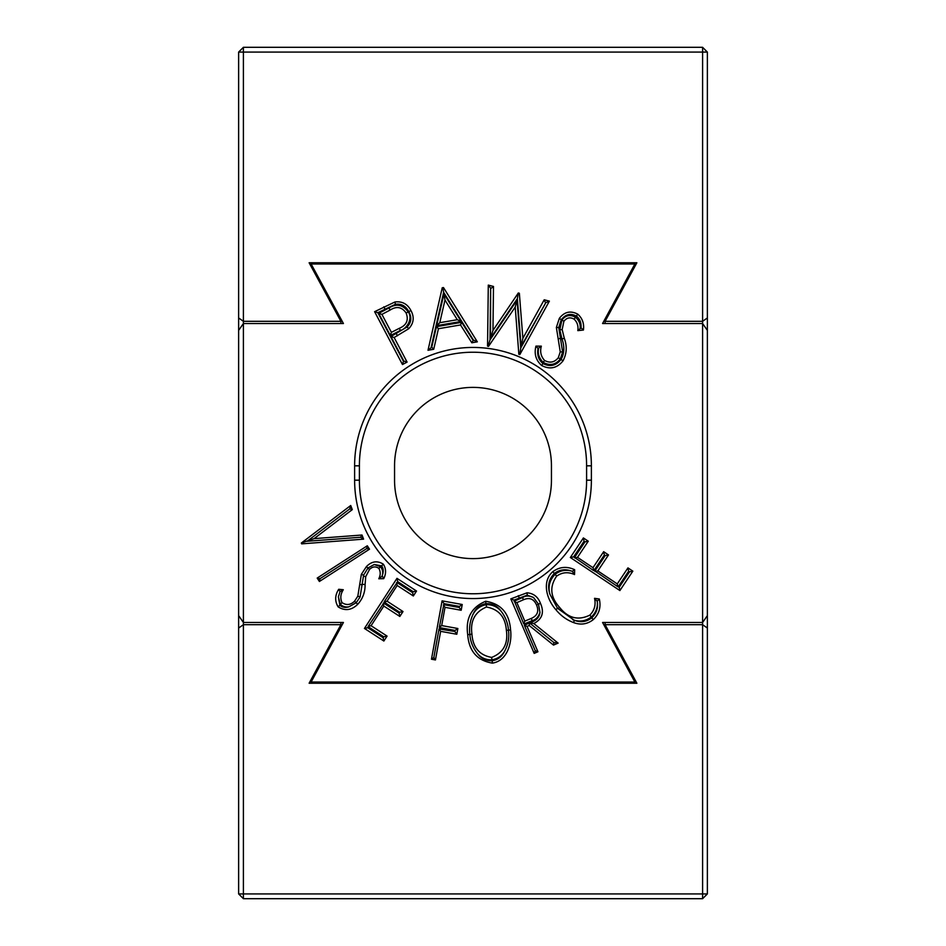 <?xml version="1.0" encoding="UTF-8"?>
<svg xmlns="http://www.w3.org/2000/svg" width="946" height="946" viewBox="0 0 946 946"><rect width="100%" height="100%" fill="white"/><g stroke="black" fill="none" stroke-linecap="round" stroke-linejoin="round"><path stroke-width="1.42" d="M591.38 480.178A118.38 118.38 0 0 1 473 598.558A118.38 118.38 0 0 1 354.62 480.178L354.62 465.822A118.38 118.38 0 0 1 473 347.442A118.38 118.38 0 0 1 591.38 465.822L591.38 480.178L586.603 480.178L586.603 465.822A113.603 113.603 0 0 0 473 352.231A113.603 113.603 0 0 0 359.397 465.822L359.397 480.178A113.603 113.603 0 0 0 473 593.769A113.603 113.603 0 0 0 586.603 480.178M551.447 480.178A78.447 78.447 0 0 1 473 558.613A78.447 78.447 0 0 1 394.553 480.178L394.553 465.822A78.447 78.447 0 0 1 473 387.387A78.447 78.447 0 0 1 551.447 465.822L551.447 480.178M574.66 569.717L574.529 574.577C568.179 571.691 562.22 572.2 556.662 576.126C549.354 586.697 550.3 597.08 559.512 607.285C568.085 618.199 578.195 620.812 589.831 615.125C594.431 610.489 596.004 604.884 594.537 598.333L599.303 598.984C601.171 607.084 599.161 613.954 593.284 619.618C587.312 624.254 580.738 625.247 573.56 622.574C566.512 619.867 560.623 615.562 555.87 609.65C546.965 599.776 541.325 581.755 552.819 571.668C559.618 566.749 566.902 566.11 574.66 569.717L572.259 571.289L574.529 574.577M467.702 634.66C465.467 618.27 471.451 607.143 485.676 601.278C501.073 603.714 509.386 613.268 510.58 629.953C512.235 642.902 507.281 660.864 492.405 663.122C477.198 660.615 468.968 651.12 467.702 634.66L471.948 634.222C472.894 647.502 479.468 655.223 491.66 657.411C503.355 652.764 508.262 643.753 506.382 630.379C505.424 617.029 498.79 609.248 486.469 607.025C474.939 611.885 470.103 620.943 471.948 634.222M364.447 628.44L396.977 578.337L416.536 591.037L413.343 595.968L397.19 585.491L387.02 601.148L403.02 611.542L399.827 616.449L383.828 606.067L371.069 625.72L387.068 636.102L383.863 641.033L364.447 628.44L367.758 627.73L368.254 626.323L371.069 625.72M317.206 578.065L367.308 545.771L369.508 549.188L319.405 581.483L317.206 578.065L320.008 578.668L319.405 581.483M402.476 364.541L374.604 311.683L394.92 301.987C402.156 301.1 407.49 303.95 410.931 310.536C414.525 317.194 413.792 323.248 408.743 328.711L394.139 337.521L407.087 362.093L402.476 364.541L403.469 361.301L377.832 312.677L374.604 311.683M487.545 346.13L488.29 285.101L493.493 286.461L492.961 330.438L518.313 292.976L519.354 293.26L522.878 338.29L544.21 299.787L549.378 301.135L519.815 354.596L518.857 354.336L515.203 307.083L488.514 346.378L487.545 346.13L488.231 345.609L488.514 346.378M634.884 679.571L634.884 682.019L602.578 622.468L702.594 622.468L702.594 323.532L707.372 330.367L707.372 615.633L702.594 622.468L702.594 624.691L605.109 624.691L605.109 622.468M634.884 266.429L634.884 263.981L602.578 323.532L702.594 323.532L702.594 52.077L243.406 52.077L243.406 321.309L340.891 321.309L340.891 323.532M634.884 263.981L311.116 263.981L343.422 323.532L243.406 323.532L243.406 622.468L343.422 622.468L311.116 682.019L634.884 682.019M541.668 365.499C535.897 360.367 533.993 353.899 535.944 346.106L541.337 346.153C539.835 351.699 540.911 356.465 544.589 360.45C549.91 363.347 554.498 362.424 558.341 357.671L560.245 351.829L556.366 327.47L559.323 318.376C564.372 311.79 570.521 310.383 577.758 314.155C582.417 318.317 584.297 323.615 583.422 330.048L577.805 330.627C578.503 326.039 577.285 322.219 574.127 319.169C570.142 316.934 566.737 317.643 563.887 321.285L562.161 329.539L564.301 338.301C567.21 346.141 566.796 353.638 563.047 360.804C557.099 368.242 549.981 369.803 541.668 365.499L543.016 363.524C538.581 359.977 536.914 354.975 538.014 348.506L535.944 346.106M442.231 287.773L443.485 287.56L477.34 341.837L471.829 342.783L460.513 324.951L438.436 328.723L433.717 349.287L428.006 350.268L442.231 287.773L443.012 288.613L443.485 287.56M301.336 543.028L350.718 505.495L352.29 509.634L314.107 538.629L361.999 535.022L363.583 539.149L301.644 543.855L301.336 543.028L314.107 538.629M343.292 589.736C340.501 594.029 340.087 598.333 342.026 602.626C346.413 605.511 350.588 605.038 354.561 601.195L357.825 596.181L361.348 574.352L366.445 566.548C371.743 561.215 377.383 560.434 383.355 564.194C386.169 568.759 386.287 573.583 383.709 578.68L378.778 578.763C380.659 575.133 380.682 571.656 378.849 568.357C375.597 566.146 372.488 566.512 369.519 569.457L365.735 576.622L365.097 584.522C365.203 592.172 362.732 598.783 357.694 604.34C351.51 610.324 344.994 611.163 338.136 606.871C334.695 601.171 334.884 595.318 338.703 589.287L343.292 589.736L340.04 591.628L338.703 589.287M431.471 659.208L442.078 600.84L462.227 604.506L461.175 610.265L445.022 607.332L441.699 625.578L457.864 628.511L456.812 634.269L440.647 631.337L435.456 659.941L431.471 659.208L433.824 657.576L439.015 628.984L440.647 631.337M534.183 653.379L510.816 598.865L527.052 592.787C533.591 593.39 538.049 596.902 540.438 603.323C544.482 612.381 542.271 619.122 533.804 623.532L558.128 643.114L553.493 645.089L529.192 625.507L527.064 626.429L537.931 651.77L534.183 653.379L535.247 650.694L524.391 625.365L527.064 626.429M619.89 590.564L570.343 557.501L583.386 537.943L588.27 541.207L577.509 557.348L592.988 567.683L603.666 551.684L608.515 554.924L597.848 570.923L617.277 583.895L627.955 567.896L632.839 571.148L619.89 590.564L619.228 587.241L617.844 586.733L617.277 583.895M311.116 266.429L311.116 263.981M605.109 624.691L636.871 683.225L309.129 683.225L340.891 624.691L243.406 624.691L243.406 622.468L238.629 615.633L238.629 52.077L243.406 52.077L243.406 47.3L702.594 47.3L702.594 52.077L707.372 52.077L707.372 330.367M311.116 679.571L311.116 682.019M538.014 348.506L541.337 346.153M538.605 348.518C537.553 353.591 539.078 358.227 543.205 362.401L544.589 360.45M543.205 362.401C549.886 365.972 555.586 364.849 560.316 359.031L558.341 357.671M560.316 359.031L562.634 351.959L560.245 351.829M562.634 351.959L558.755 327.529L556.366 327.47M558.755 327.529L561.285 319.736L559.323 318.376M561.285 319.736C565.578 314.202 570.604 312.996 576.386 316.118L577.758 314.155M576.386 316.118C579.815 318.837 581.376 322.763 581.069 327.884L583.422 330.048M581.069 327.884L577.805 330.627M580.194 327.978C580.548 323.922 578.976 320.327 575.487 317.194L574.127 319.169M575.487 317.194C570.154 314.344 565.637 315.243 561.936 319.902L563.887 321.285M561.936 319.902L559.784 329.823L562.161 329.539M559.784 329.823L561.983 338.905C564.691 346.543 564.384 353.39 561.073 359.456L563.047 360.804M561.073 359.456C555.917 365.818 549.886 367.178 543.016 363.524M490.643 288.187L490.477 338.372L517.367 298.64L521.116 346.402L545.795 302.673L520.761 347.939L517.06 300.083L490.016 339.91L490.643 288.187L488.29 285.101M490.016 339.91L488.231 345.609M491.08 288.305L493.493 286.461M490.477 338.372L492.961 330.438M517.367 298.64L518.313 292.976M518.645 293.851L519.354 293.26M521.116 346.402L522.878 338.29M545.404 302.566L544.21 299.787M545.795 302.673L549.378 301.135M520.761 347.939L519.815 354.596M519.484 353.816L518.857 354.336M517.06 300.083L515.203 307.083M443.012 288.613L443.639 292.338L473.426 340.087L477.34 341.837M473.426 340.087L471.829 342.783M473 340.158L461.683 322.326L460.513 324.951M461.683 322.326L436.461 326.642L438.436 328.723M436.461 326.642L431.743 347.206L433.717 349.287M431.743 347.206L428.006 350.268M431.14 347.312L443.639 292.338M461.21 321.463L443.946 293.887L436.65 325.649L461.21 321.463L457.296 319.713L444.975 300.059L439.784 322.692L457.296 319.713M443.946 293.887L444.975 300.059M436.65 325.649L439.784 322.692M377.832 312.677L395.404 304.328L394.92 301.987M395.404 304.328C401.317 303.489 405.787 305.925 408.814 311.66L410.931 310.536M408.814 311.66C411.936 317.454 411.368 322.551 407.123 326.961L408.743 328.711M407.123 326.961L390.899 336.516L394.139 337.521M390.899 336.516L403.859 361.1L407.087 362.093M408.258 311.932C402.795 304.636 396.386 303.311 389.007 307.947L378.696 313.374L390.391 335.546L400.406 330.438C406.685 328.877 413.142 318.814 408.258 311.932L406.141 313.043C401.944 306.93 396.599 305.936 390.107 310.063L381.924 314.379L391.408 332.342L399.295 328.321C406.555 325.223 408.849 320.126 406.141 313.043M389.007 307.947L390.107 310.063M378.696 313.374L381.924 314.379M400.406 330.438L399.295 328.321M390.391 335.546L391.408 332.342M350.718 505.495L349.748 508.901L307.143 541.266L360.58 537.257L361.999 535.022M349.748 508.901L352.29 509.634M360.58 537.257L363.583 539.149M302.046 543.24L301.644 543.855M320.008 578.668L366.693 548.585L367.308 545.771M366.693 548.585L369.508 549.188M363.642 575.05L360.048 597.08L363.642 575.05L368.053 567.931L369.519 569.457M374.238 564.526L381.616 565.85C383.544 568.369 383.733 571.68 382.16 575.783C383.272 572.827 382.752 569.799 380.588 566.701L374.238 564.526L368.053 567.931M381.616 565.85L383.355 564.194M367.911 568.073L366.445 566.548M348.956 606.788C345.243 607.923 342.216 607.403 339.874 605.215L338.372 596.855L340.264 604.258C342.771 606.563 345.668 607.415 348.956 606.788L356.157 602.744L357.694 604.34M360.048 597.08L356.157 602.744M360.071 597.021L357.825 596.181M356.086 602.803L354.561 601.195M338.372 596.855L340.04 591.628M339.874 605.215L338.136 606.871M340.264 604.258L342.026 602.626M363.607 575.156L361.348 574.352M382.16 575.783L383.709 578.68M382.007 576.327L378.778 578.763M380.588 566.701L378.849 568.357M363.394 576.138L365.735 576.622M399.129 613.138L383.721 603.146L384.313 602.235L399.709 612.239L399.129 613.138L399.827 616.449M412.633 592.657L397.084 582.57L397.687 581.648L413.225 591.735L412.633 592.657L413.343 595.968M383.721 603.146L368.254 626.323M384.313 602.235L387.02 601.148M397.084 582.57L384.206 601.751M397.687 581.648L396.977 578.337M413.225 591.735L416.536 591.037M396.599 582.665L397.19 585.491M399.709 612.239L403.02 611.542M383.225 603.252L383.828 606.067M368.361 626.808L383.757 636.8L387.068 636.102M383.757 636.8L383.165 637.734L383.863 641.033M383.165 637.734L367.758 627.73M459.248 607.486L443.804 604.683L444.005 603.631L459.449 606.433L459.248 607.486L461.175 610.265M443.804 604.683L439.346 627.21L441.699 625.578M444.005 603.631L442.078 600.84M439.441 628.688L439.642 627.636L455.073 630.438L454.884 631.49L439.015 628.984M459.449 606.433L462.227 604.506M443.39 604.979L445.022 607.332M455.073 630.438L457.864 628.511M454.884 631.49L456.812 634.269M433.824 657.576L435.456 659.941M492.157 660.746C486.244 661.065 481.36 658.664 477.494 653.568C481.183 657.943 485.984 660.012 491.908 659.788C497.419 658.889 501.605 656.146 504.455 651.534C501.735 656.843 497.631 659.918 492.157 660.746L492.405 663.122M477.494 653.568C472.965 647.975 470.41 641.601 469.831 634.435C469.039 627.742 469.973 621.309 472.657 615.137C475.282 608.68 479.705 604.849 485.925 603.654L485.676 601.278M485.925 603.654C492.263 603.335 497.43 605.984 501.404 611.589C505.566 617.111 507.931 623.296 508.487 630.166L510.58 629.953M504.455 651.534C508.108 644.853 509.445 637.734 508.487 630.166L506.382 630.379M501.404 611.589C497.608 606.883 492.547 604.565 486.232 604.648C479.811 605.984 475.282 609.484 472.657 615.137M486.232 604.648L486.469 607.025M491.908 659.788L491.66 657.411M533.509 597.494C529.263 595.566 525.609 595.59 522.523 597.576L514.364 601.077L513.962 600.119L527.253 595.164L533.509 597.494L538.499 604.151L536.548 604.991C533.816 598.877 529.441 597.139 523.445 599.776L516.859 602.602L524.782 621.12L531.25 618.436C537.387 615.775 539.161 611.293 536.548 604.991M522.523 597.576L523.445 599.776M514.364 601.077L523.706 623.769L524.782 621.12M513.962 600.119L510.816 598.865M524.581 624.892L524.179 623.958L532.208 620.635C535.909 619.63 538.487 616.887 539.953 612.417C539.457 617.454 536.027 620.919 529.654 622.799L524.391 625.365M527.253 595.164L527.052 592.787M539.953 612.417L538.499 604.163L540.438 603.323M529.654 622.799L533.804 623.532M529.618 623L553.848 642.523L558.128 643.114M553.848 642.523L553.493 645.089M529.571 622.74L529.192 625.507M535.247 650.694L537.931 651.77M514.186 601.538L516.859 602.602M532.208 620.635L531.25 618.436M572.59 619.63C579.248 622.161 585.515 621.262 591.38 616.946C595.897 612.641 597.872 607.462 597.293 601.384C598.286 608.03 596.441 613.505 591.747 617.785C586.638 621.877 580.832 622.716 574.364 620.328L557.525 608.266L555.87 609.65M574.364 620.328L573.56 622.574M555.125 574.293C549.567 580.123 547.84 586.792 549.945 594.301C547.273 586.012 548.751 579.07 554.368 573.477C559.417 569.598 565.117 568.794 571.49 571.053C565.554 569.457 560.103 570.533 555.125 574.293L556.662 576.126M571.49 571.053L572.259 571.289M554.368 573.477L552.819 571.668M557.856 608.656L559.512 607.285M549.945 594.301L557.525 608.266M591.38 616.946L589.831 615.125M597.293 601.384L594.537 598.333M597.269 601.112L599.303 598.984M591.747 617.785L593.284 619.618M605.192 555.586L594.904 571.017L594.029 570.438L604.328 555.006L605.192 555.586L608.515 554.924M584.959 541.869L574.565 557.454L573.654 556.839L584.049 541.266L584.959 541.869L588.27 541.207M594.904 571.017L617.844 586.733M594.029 570.438L592.988 567.683M574.565 557.454L593.556 570.533M573.654 556.839L570.343 557.501M584.049 541.266L583.386 537.943M574.66 557.915L577.509 557.348M604.328 555.006L603.666 551.684M594.999 571.49L597.848 570.923M618.317 586.638L628.617 571.207L627.955 567.896M628.617 571.207L629.528 571.81L632.839 571.148M629.528 571.81L619.228 587.241M238.629 317.962L243.406 321.309L243.406 323.532L238.629 330.367M340.891 321.309L309.129 262.775L636.871 262.775L605.109 321.309L702.594 321.309L707.372 317.962M605.109 321.309L605.109 323.532M243.406 47.3L238.629 52.077M707.372 52.077L702.594 47.3M340.891 624.691L340.891 622.468M238.629 628.038L243.406 624.691L243.406 893.923L702.594 893.923L702.594 624.691L707.372 628.038L707.372 893.923L702.594 893.923L702.594 898.7L243.406 898.7L243.406 893.923L238.629 893.923L238.629 615.633M707.372 615.633L707.372 628.038M702.594 898.7L707.372 893.923M238.629 893.923L243.406 898.7M560.694 338.242L558.377 338.822M561.983 338.905L564.301 338.301M384.927 308.94L383.804 306.823M396.327 333.666L397.438 335.783M362.259 584.734L359.882 584.557M362.708 584.368L365.097 584.522M519.236 597.872L518.278 595.673M359.397 465.822L354.62 465.822M591.38 465.822L586.603 465.822M359.397 480.178L354.62 480.178"/></g></svg>
